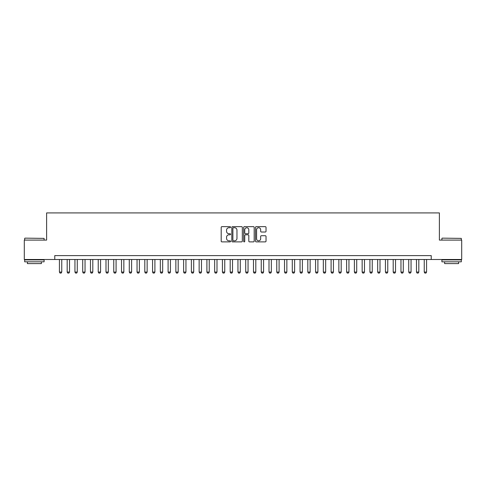 <?xml version="1.0" encoding="UTF-8"?>
<svg xmlns="http://www.w3.org/2000/svg" width="486" height="486" viewBox="0 0 486 486"><rect width="100%" height="100%" fill="white"/><g stroke="black" fill="none" stroke-linecap="round" stroke-linejoin="round"><path stroke-width="0.73" d="M230.583 227.181A0.535 0.535 0 0 0 230.048 226.646L221.95 226.646A0.759 0.759 0 0 0 221.191 227.412L221.191 241.123A0.759 0.759 0 0 0 221.95 241.888L230.048 241.888A0.535 0.535 0 0 0 230.583 241.354A0.535 0.535 0 0 0 230.048 240.819L228.997 240.819A2.436 2.436 0 0 1 226.561 238.383L226.561 237.241A2.436 2.436 0 0 1 228.997 234.799L230.048 234.799A0.535 0.535 0 0 0 230.583 234.27A0.535 0.535 0 0 0 230.048 233.736L228.997 233.736A2.436 2.436 0 0 1 226.561 231.293L226.561 230.151A2.436 2.436 0 0 1 228.997 227.715L230.048 227.715A0.535 0.535 0 0 0 230.583 227.181M265.265 232.022A0.759 0.759 0 0 0 266.03 231.257L266.03 227.412A0.759 0.759 0 0 0 265.265 226.646L256.274 226.646A0.759 0.759 0 0 0 255.515 227.412L255.515 241.123A0.759 0.759 0 0 0 256.274 241.888L265.265 241.888A0.759 0.759 0 0 0 266.03 241.123L266.03 236.475A0.759 0.759 0 0 0 265.265 235.716L261.419 235.716A0.759 0.759 0 0 0 260.66 236.475L260.66 238.784A2.035 2.035 0 0 1 258.619 240.819A2.035 2.035 0 0 1 256.584 238.784L256.584 229.75A2.035 2.035 0 0 1 258.619 227.715A2.035 2.035 0 0 1 260.66 229.75L260.66 231.257A0.759 0.759 0 0 0 261.419 232.022L265.265 232.022M54.766 259.494L24.3 259.494L24.3 240.09L46.613 240.09L46.613 212.923L439.387 212.923L439.387 240.09L461.7 240.09L461.7 259.494L431.234 259.494L431.234 255.612L54.766 255.612L54.766 259.494L431.234 259.494M242.332 227.412A0.759 0.759 0 0 0 241.572 226.646L232.581 226.646A0.759 0.759 0 0 0 231.816 227.412L231.816 241.123A0.759 0.759 0 0 0 232.581 241.888L241.572 241.888A0.759 0.759 0 0 0 242.332 241.123L242.332 227.412M244.428 226.646L253.419 226.646A0.759 0.759 0 0 1 254.184 227.412L254.184 241.123A0.759 0.759 0 0 1 253.419 241.888L249.573 241.888A0.759 0.759 0 0 1 248.808 241.123L248.808 235.564A0.759 0.759 0 0 0 248.048 234.799L245.497 234.799A0.759 0.759 0 0 0 244.731 235.564L244.731 241.354A0.535 0.535 0 0 1 244.203 241.888A0.535 0.535 0 0 1 243.668 241.354L243.668 227.412A0.759 0.759 0 0 1 244.428 226.646M233.42 227.715A0.535 0.535 0 0 0 232.885 228.25L232.885 240.284A0.535 0.535 0 0 0 233.42 240.819L234.525 240.819A2.436 2.436 0 0 0 236.961 238.383L236.961 230.151A2.436 2.436 0 0 0 234.525 227.715L233.42 227.715M248.808 229.793A2.035 2.035 0 0 0 246.773 227.752A2.035 2.035 0 0 0 244.731 229.793L244.731 232.97A0.759 0.759 0 0 0 245.497 233.736L248.048 233.736A0.759 0.759 0 0 0 248.808 232.97L248.808 229.793M59.426 259.494L59.426 272.069L61.752 272.069L61.752 259.494M61.752 272.069L61.169 273.077L60.009 273.077L59.426 272.069M24.92 238.146L44.092 238.383L24.92 238.146M34.391 261.82L24.689 261.82L24.689 259.882L44.092 259.882L44.092 261.82L34.391 261.82M41.377 261.82L41.377 263.606L27.404 263.606L27.404 261.82M442.139 238.146L461.311 238.383L442.139 238.146M451.609 261.82L441.908 261.82L441.908 259.882L461.311 259.882L461.311 261.82L451.609 261.82M458.596 261.82L458.596 263.606L444.623 263.606L444.623 261.82M67.183 259.494L67.183 272.069L69.516 272.069L69.516 259.494M69.516 272.069L68.933 273.077L67.767 273.077L67.183 272.069M74.947 259.494L74.947 272.069L77.274 272.069L77.274 259.494M77.274 272.069L76.697 273.077L75.53 273.077L74.947 272.069M82.711 259.494L82.711 272.069L85.038 272.069L85.038 259.494M85.038 272.069L84.455 273.077L83.294 273.077L82.711 272.069M90.475 259.494L90.475 272.069L92.802 272.069L92.802 259.494M92.802 272.069L92.219 273.077L91.052 273.077L90.475 272.069M98.233 259.494L98.233 272.069L100.566 272.069L100.566 259.494M100.566 272.069L99.982 273.077L98.816 273.077L98.233 272.069M105.997 259.494L105.997 272.069L108.323 272.069L108.323 259.494M108.323 272.069L107.746 273.077L106.58 273.077L105.997 272.069M113.76 259.494L113.76 272.069L116.087 272.069L116.087 259.494M116.087 272.069L115.504 273.077L114.344 273.077L113.76 272.069M121.524 259.494L121.524 272.069L123.851 272.069L123.851 259.494M123.851 272.069L123.268 273.077L122.101 273.077L121.524 272.069M129.282 259.494L129.282 272.069L131.615 272.069L131.615 259.494M131.615 272.069L131.032 273.077L129.865 273.077L129.282 272.069M137.046 259.494L137.046 272.069L139.373 272.069L139.373 259.494M139.373 272.069L138.789 273.077L137.629 273.077L137.046 272.069M144.81 259.494L144.81 272.069L147.137 272.069L147.137 259.494M147.137 272.069L146.553 273.077L145.393 273.077L144.81 272.069M152.568 259.494L152.568 272.069L154.9 272.069L154.9 259.494M154.9 272.069L154.317 273.077L153.151 273.077L152.568 272.069M160.331 259.494L160.331 272.069L162.664 272.069L162.664 259.494M162.664 272.069L162.081 273.077L160.915 273.077L160.331 272.069M168.095 259.494L168.095 272.069L170.422 272.069L170.422 259.494M170.422 272.069L169.839 273.077L168.678 273.077L168.095 272.069M175.859 259.494L175.859 272.069L178.186 272.069L178.186 259.494M178.186 272.069L177.603 273.077L176.436 273.077L175.859 272.069M183.617 259.494L183.617 272.069L185.95 272.069L185.95 259.494M185.95 272.069L185.366 273.077L184.2 273.077L183.617 272.069M191.381 259.494L191.381 272.069L193.707 272.069L193.707 259.494M193.707 272.069L193.13 273.077L191.964 273.077L191.381 272.069M199.145 259.494L199.145 272.069L201.471 272.069L201.471 259.494M201.471 272.069L200.888 273.077L199.728 273.077L199.145 272.069M206.908 259.494L206.908 272.069L209.235 272.069L209.235 259.494M209.235 272.069L208.652 273.077L207.486 273.077L206.908 272.069M214.666 259.494L214.666 272.069L216.999 272.069L216.999 259.494M216.999 272.069L216.416 273.077L215.249 273.077L214.666 272.069M222.43 259.494L222.43 272.069L224.757 272.069L224.757 259.494M224.757 272.069L224.18 273.077L223.013 273.077L222.43 272.069M230.194 259.494L230.194 272.069L232.521 272.069L232.521 259.494M232.521 272.069L231.937 273.077L230.777 273.077L230.194 272.069M237.952 259.494L237.952 272.069L240.284 272.069L240.284 259.494M240.284 272.069L239.701 273.077L238.535 273.077L237.952 272.069M245.716 259.494L245.716 272.069L248.048 272.069L248.048 259.494M248.048 272.069L247.465 273.077L246.299 273.077L245.716 272.069M253.479 259.494L253.479 272.069L255.806 272.069L255.806 259.494M255.806 272.069L255.223 273.077L254.063 273.077L253.479 272.069M261.243 259.494L261.243 272.069L263.57 272.069L263.57 259.494M263.57 272.069L262.987 273.077L261.82 273.077L261.243 272.069M269.001 259.494L269.001 272.069L271.334 272.069L271.334 259.494M271.334 272.069L270.751 273.077L269.584 273.077L269.001 272.069M276.765 259.494L276.765 272.069L279.092 272.069L279.092 259.494M279.092 272.069L278.514 273.077L277.348 273.077L276.765 272.069M284.529 259.494L284.529 272.069L286.855 272.069L286.855 259.494M286.855 272.069L286.272 273.077L285.112 273.077L284.529 272.069M292.293 259.494L292.293 272.069L294.619 272.069L294.619 259.494M294.619 272.069L294.036 273.077L292.87 273.077L292.293 272.069M300.05 259.494L300.05 272.069L302.383 272.069L302.383 259.494M302.383 272.069L301.8 273.077L300.634 273.077L300.05 272.069M307.814 259.494L307.814 272.069L310.141 272.069L310.141 259.494M310.141 272.069L309.564 273.077L308.397 273.077L307.814 272.069M315.578 259.494L315.578 272.069L317.905 272.069L317.905 259.494M317.905 272.069L317.322 273.077L316.161 273.077L315.578 272.069M323.336 259.494L323.336 272.069L325.669 272.069L325.669 259.494M325.669 272.069L325.085 273.077L323.919 273.077L323.336 272.069M331.1 259.494L331.1 272.069L333.432 272.069L333.432 259.494M333.432 272.069L332.849 273.077L331.683 273.077L331.1 272.069M338.863 259.494L338.863 272.069L341.19 272.069L341.19 259.494M341.19 272.069L340.607 273.077L339.447 273.077L338.863 272.069M346.627 259.494L346.627 272.069L348.954 272.069L348.954 259.494M348.954 272.069L348.371 273.077L347.211 273.077L346.627 272.069M354.385 259.494L354.385 272.069L356.718 272.069L356.718 259.494M356.718 272.069L356.135 273.077L354.968 273.077L354.385 272.069M362.149 259.494L362.149 272.069L364.476 272.069L364.476 259.494M364.476 272.069L363.899 273.077L362.732 273.077L362.149 272.069M369.913 259.494L369.913 272.069L372.24 272.069L372.24 259.494M372.24 272.069L371.656 273.077L370.496 273.077L369.913 272.069M377.677 259.494L377.677 272.069L380.003 272.069L380.003 259.494M380.003 272.069L379.42 273.077L378.254 273.077L377.677 272.069M385.434 259.494L385.434 272.069L387.767 272.069L387.767 259.494M387.767 272.069L387.184 273.077L386.018 273.077L385.434 272.069M393.198 259.494L393.198 272.069L395.525 272.069L395.525 259.494M395.525 272.069L394.948 273.077L393.782 273.077L393.198 272.069M400.962 259.494L400.962 272.069L403.289 272.069L403.289 259.494M403.289 272.069L402.706 273.077L401.545 273.077L400.962 272.069M408.726 259.494L408.726 272.069L411.053 272.069L411.053 259.494M411.053 272.069L410.47 273.077L409.303 273.077L408.726 272.069M416.484 259.494L416.484 272.069L418.817 272.069L418.817 259.494M418.817 272.069L418.233 273.077L417.067 273.077L416.484 272.069M424.248 259.494L424.248 272.069L426.574 272.069L426.574 259.494M426.574 272.069L425.991 273.077L424.831 273.077L424.248 272.069M24.689 240.09L24.689 238.383M29.111 259.882L29.111 259.494M39.67 259.882L39.67 259.494M44.092 240.09L44.092 238.383M441.908 240.09L441.908 238.383M446.33 259.882L446.33 259.494M456.889 259.882L456.889 259.494M461.311 240.09L461.311 238.383"/></g></svg>
